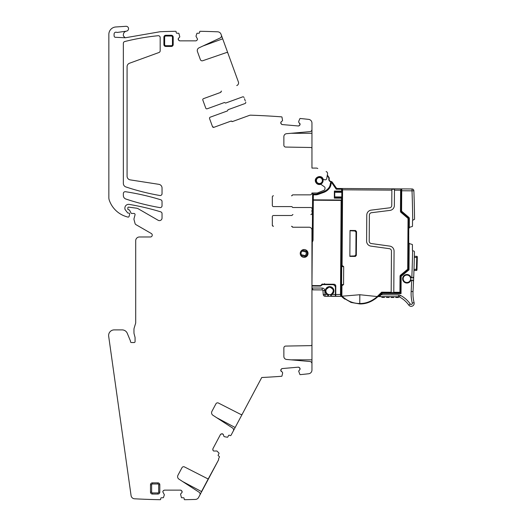 <?xml version="1.0" encoding="UTF-8"?>
<svg xmlns="http://www.w3.org/2000/svg" width="526" height="526" viewBox="0 0 526 526"><rect width="100%" height="100%" fill="white"/><g stroke="black" fill="none" stroke-linecap="round" stroke-linejoin="round"><path stroke-width="0.79" d="M282.607 373.23L281.975 375.985A0.375 0.375 0 0 1 281.64 376.274A755.507 755.507 0 0 1 261.738 377.504L242.335 413.988A1.118 1.118 0 0 1 240.849 414.462L218.421 403.034A1.861 1.861 0 0 0 215.936 403.817L211.919 411.371A2.978 2.978 0 0 0 212.925 415.264L232.571 428.019A2.229 2.229 0 0 1 233.327 430.939L231.045 435.232A0.743 0.743 0 0 1 230.033 435.541L229.546 435.278A0.743 0.743 0 0 0 228.54 435.587L227.765 437.04A0.375 0.375 0 0 1 227.37 437.231L224.582 436.738M242.394 413.89L233.228 431.129M180.536 494.111L181.417 497.497A0.375 0.375 0 0 0 181.772 497.754L183.423 497.754A0.743 0.743 0 0 1 184.166 498.503L184.166 499.056A0.743 0.743 0 0 0 184.534 499.7A712.848 712.848 0 0 0 195.422 499.43A3.721 3.721 0 0 0 198.585 497.458L199.847 495.084A2.176 2.176 0 0 0 199.111 492.237L178.958 479.147A2.978 2.978 0 0 1 177.952 475.254L181.97 467.699A1.861 1.861 0 0 1 184.455 466.917L207.382 478.601A1.105 1.105 0 0 0 208.861 478.134L218.592 459.842A0.743 0.743 0 0 0 218.619 459.198A0.743 0.743 0 0 1 218.645 458.554L219.342 457.239A0.743 0.743 0 0 0 219.033 456.233L218.54 455.97A0.743 0.743 0 0 1 218.231 454.964L219.007 453.511A0.375 0.375 0 0 0 218.947 453.077L216.982 451.045M180.589 493.98L181.74 492.836A1.302 1.302 0 0 0 182.121 491.915L181.74 492.836L182.121 491.784A1.302 1.302 0 0 0 181.74 490.863L182.121 491.784L181.385 490.515A1.302 1.302 0 0 0 180.464 490.133L181.385 490.515L180.464 490.133L164.428 490.133L163.159 490.863L162.777 491.784L164.355 494.749M179.807 36.873L178.919 33.486A0.375 0.375 0 0 0 178.564 33.23L176.92 33.23A0.743 0.743 0 0 1 176.177 32.487L176.177 31.928A0.743 0.743 0 0 0 175.809 31.29A712.848 712.848 0 0 0 160.18 31.724L125.53 37.734A1.861 1.861 0 0 1 125.168 37.76L123.354 35.899L123.354 34.801C123.459 33 124.366 31.81 126.076 31.218L117.502 32.408A1.861 1.861 0 0 1 116.594 32.31A1.861 1.861 0 0 0 114.089 34.052L114.089 35.689A1.861 1.861 0 0 0 114.97 37.274L125.168 37.76M179.747 37.004L178.603 38.155A1.302 1.302 0 0 0 178.222 39.075L178.603 38.155L178.222 39.2A1.302 1.302 0 0 0 178.603 40.121L178.222 39.2L178.958 40.476A1.302 1.302 0 0 0 179.879 40.857L178.958 40.476L179.879 40.857L195.909 40.857L196.829 40.476L197.566 39.2L195.988 36.235M282.554 120.599L281.975 117.147A0.375 0.375 0 0 0 281.64 116.857A755.507 755.507 0 0 0 250.784 115.181A3.721 3.721 0 0 0 249.39 115.398L232.499 121.545A0.743 0.743 0 0 1 231.69 121.348A0.743 0.743 0 0 0 230.881 121.144L213.931 127.318L230.986 121.111A0.743 0.743 0 0 1 231.795 121.309L232.597 121.513L249.39 115.398M282.488 120.724L281.252 121.762A1.302 1.302 0 0 0 280.792 122.65L281.252 121.762L280.779 122.782A1.302 1.302 0 0 0 281.081 123.728L280.779 122.782L281.403 124.11A1.302 1.302 0 0 0 282.284 124.57L281.403 124.11L282.284 124.57L298.255 125.97L299.209 125.668L298.255 125.97A1.302 1.302 0 0 0 299.209 125.668L300.05 124.465L299.59 125.346A1.302 1.302 0 0 0 300.05 124.465L300.063 124.333A1.302 1.302 0 0 0 299.761 123.386L300.063 124.333L298.722 122.144M298.748 121.315L299.853 118.712A0.375 0.375 0 0 1 300.228 118.488A755.507 755.507 0 0 1 308.644 119.376A3.721 3.721 0 0 1 311.951 123.071L311.951 129.416A2.229 2.229 0 0 1 309.913 131.638L286.585 133.683A2.978 2.978 0 0 0 283.869 136.642L283.869 145.202A1.861 1.861 0 0 0 285.697 147.063L310.853 147.497A1.118 1.118 0 0 1 311.951 148.615L311.951 168.077L316.501 168.077A1.118 1.118 0 0 1 316.882 168.142L317.803 168.484M298.676 371.126L299.853 374.42A0.375 0.375 0 0 0 300.228 374.65A755.507 755.507 0 0 0 308.644 373.762A3.721 3.721 0 0 0 311.951 370.061L311.951 363.716A2.229 2.229 0 0 0 309.913 361.493L286.585 359.455A2.978 2.978 0 0 1 283.869 356.49L283.869 347.936A1.861 1.861 0 0 1 285.697 346.075L310.853 345.635A1.118 1.118 0 0 0 311.951 344.517L311.951 230.013A2.788 2.788 0 0 0 309.163 227.225L292.982 227.225L292.292 226.759A0.743 0.743 0 0 0 291.601 226.292L291.489 226.292A0.743 0.743 0 0 1 292.18 226.759A0.743 0.743 0 0 0 292.87 227.225L309.163 227.225M298.722 370.994L299.761 369.752A1.302 1.302 0 0 0 300.063 368.798L299.761 369.752L300.05 368.673A1.302 1.302 0 0 0 299.59 367.786L300.05 368.673L299.209 367.464A1.302 1.302 0 0 0 298.255 367.168L299.209 367.464L298.255 367.168L282.284 368.562L281.403 369.022L282.284 368.562A1.302 1.302 0 0 0 281.403 369.022L280.779 370.357L281.081 369.403A1.302 1.302 0 0 0 280.779 370.357L280.792 370.488A1.302 1.302 0 0 0 281.252 371.369L280.792 370.488L282.488 372.408M223.964 436.422L224.53 436.718M223.879 436.31L223.405 434.765A1.302 1.302 0 0 0 222.768 433.996L223.405 434.765L222.656 433.93A1.302 1.302 0 0 0 221.663 433.838L222.656 433.93L221.183 433.983A1.302 1.302 0 0 0 220.414 434.614L221.183 433.983L220.414 434.614L212.892 448.77L212.938 450.243L213.576 451.012L216.936 451.006M311.951 344.405L311.951 364.676M311.951 209.907L311.951 212.182M292.87 207.507L310.833 207.507A1.118 1.118 0 0 1 311.951 208.625M272.337 196.908A1.118 1.118 0 0 1 273.454 195.79A1.118 1.118 0 0 0 272.337 196.908L272.337 205.462A1.118 1.118 0 0 0 273.454 206.58L291.601 206.58A0.743 0.743 0 0 1 292.292 207.047A0.743 0.743 0 0 0 292.982 207.507L310.833 207.507M310.09 194.863L292.87 194.863A0.743 0.743 0 0 0 292.18 195.324A0.743 0.743 0 0 1 291.489 195.79L291.601 195.79A0.743 0.743 0 0 0 292.292 195.324A0.743 0.743 0 0 1 292.982 194.863L310.09 194.863A1.861 1.861 0 0 0 311.951 193.003L317.342 193.003L323.95 190.333A1.486 1.486 0 0 0 324.858 189.209L325.015 188.308A1.486 1.486 0 0 0 324.417 186.835L321.294 184.606A1.118 1.118 0 0 0 320.373 184.435C318.256 184.804 316.705 184.041 315.705 182.141C313.417 177.479 321.241 174.086 323.076 178.939A1.118 1.118 0 0 0 323.898 179.596L324.996 179.8A1.486 1.486 0 0 0 326.731 178.59L327.54 173.988A2.229 2.229 0 0 0 326.107 171.502M414.001 194.311A1115.962 1115.962 0 0 0 413.949 192.851L413.903 191.497A1115.962 1115.962 0 0 0 413.877 190.76L412.016 190.833L412.029 188.972L337.587 188.472A1.861 1.861 0 0 1 336.068 187.67L332.327 182.252A1.861 1.861 0 0 0 331.064 181.47A2.229 2.229 0 0 1 329.21 178.781A1.861 1.861 0 0 0 328.928 177.328L327.356 175.053L327.54 173.988M327.435 172.817L326.777 171.89M244.505 98.75L245.28 100.887M225.753 103.024L242.637 96.876A1.118 1.118 0 0 1 244.064 97.547M203.496 98.651L220.552 92.444A0.743 0.743 0 0 0 221.038 91.774A0.743 0.743 0 0 1 221.531 91.097L221.426 91.136A0.743 0.743 0 0 0 220.94 91.807A0.743 0.743 0 0 1 220.453 92.484L203.496 98.651A1.118 1.118 0 0 0 202.832 100.085L205.758 108.126A1.118 1.118 0 0 0 207.185 108.79L224.24 102.583A0.743 0.743 0 0 1 225.049 102.78A0.743 0.743 0 0 0 225.858 102.984L242.637 96.876M236.739 85.567A2.788 2.788 0 0 0 238.403 81.99L227.929 53.211A1.118 1.118 0 0 0 226.515 52.541L202.727 60.733A1.861 1.861 0 0 1 200.373 59.609L197.447 51.568A2.978 2.978 0 0 1 198.986 47.853L220.21 37.957A2.229 2.229 0 0 0 221.361 35.17L221.032 34.256A3.721 3.721 0 0 0 217.692 31.81A712.848 712.848 0 0 0 199.979 31.29A0.743 0.743 0 0 0 199.61 31.928L199.61 32.487A0.743 0.743 0 0 1 198.867 33.23L197.224 33.23A0.375 0.375 0 0 0 196.869 33.486L195.994 36.182M164.349 494.808L163.474 497.497A0.375 0.375 0 0 1 163.119 497.754L161.475 497.754A0.743 0.743 0 0 0 160.726 498.503L160.726 499.056A0.743 0.743 0 0 1 160.364 499.7A712.848 712.848 0 0 1 134.557 498.793A3.721 3.721 0 0 1 131.073 495.597L108.678 336.252A5.582 5.582 0 0 1 114.201 329.894L122.137 329.894A5.582 5.582 0 0 1 127.292 333.339L130.428 340.901A0.927 0.927 0 0 1 130.494 341.256L130.494 341.611A0.927 0.927 0 0 0 131.428 342.538L134.143 342.538A0.927 0.927 0 0 0 135.07 341.611L135.07 337.922A3.721 3.721 0 0 0 134.945 336.962L134.137 333.957A5.378 5.378 0 0 1 133.959 332.563L133.959 329.519A5.378 5.378 0 0 1 134.196 327.935L135.544 323.556A3.721 3.721 0 0 0 135.708 322.464L135.708 240.704A3.721 3.721 0 0 1 139.423 236.983L150.39 236.983A1.861 1.861 0 0 0 151.317 233.511L135.925 224.628A1.861 1.861 0 0 1 135.057 223.497L134.018 219.612A1.861 1.861 0 0 1 134.018 218.652L135.031 214.864A1.118 1.118 0 0 0 133.959 213.457L131.724 213.457A0.743 0.743 0 0 1 131.066 213.063L129.567 210.236A0.927 0.927 0 0 0 128.745 209.742L128.561 209.742A0.743 0.743 0 0 1 127.818 209L127.818 207.882A0.743 0.743 0 0 1 128.66 207.145L136.306 208.151A5.582 5.582 0 0 1 138.364 208.855L158.135 220.269A2.604 2.604 0 0 0 162.041 218.014L162.041 213.628A1.861 1.861 0 0 0 160.726 211.853A245.708 245.708 0 0 0 129.212 204.404A3.721 3.721 0 0 0 124.879 208.066L124.879 208.664A1.861 1.861 0 0 0 125.273 209.808L127.601 212.793A0.743 0.743 0 0 0 128.193 213.076L128.745 213.076A0.927 0.927 0 0 1 129.646 214.246L129.067 216.416A0.927 0.927 0 0 1 127.936 217.08A37.201 37.201 0 0 1 126.286 216.613A26.037 26.037 0 0 1 109.244 200.097A7.443 7.443 0 0 1 108.849 197.704L108.849 34.4A7.443 7.443 0 0 1 115.766 26.977L126.141 26.3A2.42 2.42 0 0 1 126.687 31.073L126.24 31.179A3.721 3.721 0 0 0 126.076 31.218M199.847 495.084L208.408 478.588L201.511 491.573L182.647 481.546M127.075 176.203A3.721 3.721 0 0 0 130.224 179.879L158.891 184.337A3.721 3.721 0 0 1 162.041 188.012L162.041 193.673A1.861 1.861 0 0 1 159.865 195.508A231.151 231.151 0 0 1 125.892 186.947A3.721 3.721 0 0 1 123.354 183.416L123.354 43.336A1.861 1.861 0 0 1 124.761 41.534A230.631 230.631 0 0 1 158.135 35.715A1.861 1.861 0 0 1 160.18 37.57L160.18 50.766A1.861 1.861 0 0 1 158.957 52.515L129.521 63.232A3.721 3.721 0 0 0 127.075 66.723L127.075 176.203M160.726 199.762A1.861 1.861 0 0 1 162.041 201.537L162.041 205.765A1.861 1.861 0 0 1 159.865 207.599A231.151 231.151 0 0 1 125.892 199.038A3.721 3.721 0 0 1 123.354 195.508L123.354 193.555A1.861 1.861 0 0 1 125.49 191.714A245.708 245.708 0 0 1 160.726 199.762M292.87 214.575L292.982 214.575A0.743 0.743 0 0 0 292.292 215.042A0.743 0.743 0 0 1 291.601 215.509L273.454 215.509A1.118 1.118 0 0 0 272.337 216.62L272.337 225.181L273.112 226.239M310.833 214.575A1.118 1.118 0 0 0 311.951 213.457M311.951 167.709L311.951 168.077M212.497 126.648L213.931 127.318A1.118 1.118 0 0 1 212.497 126.648L209.572 118.606A1.118 1.118 0 0 1 210.242 117.18L227.298 110.973A0.743 0.743 0 0 0 227.784 110.296A0.743 0.743 0 0 1 228.271 109.625L245.05 103.517A1.118 1.118 0 0 0 245.721 102.09M212.892 448.77L212.793 449.763M272.337 205.462A1.118 1.118 0 0 0 273.454 206.58M195.909 40.857L196.829 40.476M164.428 490.133L163.507 490.515M165.762 35.281A1.861 1.861 0 0 0 163.902 37.136L163.902 44.578A1.861 1.861 0 0 0 165.762 46.439L171.338 46.439A1.861 1.861 0 0 0 173.199 44.578L173.199 37.136A1.861 1.861 0 0 0 171.338 35.281L165.762 35.281L165.762 36.024L171.338 36.024L171.338 35.281M159.812 492.178L159.812 484.735A1.861 1.861 0 0 0 157.951 482.875L152.369 482.875A1.861 1.861 0 0 0 150.508 484.735L150.508 492.178A1.861 1.861 0 0 0 152.369 494.039L157.951 494.039A1.861 1.861 0 0 0 159.812 492.178L158.694 492.178A0.743 0.743 0 0 1 157.951 492.921L152.369 492.921L152.369 494.039M311.951 148.733L311.951 133.295L290.963 133.295M311.951 128.462L311.951 133.295M221.038 34.275L222.689 38.819L202.97 45.999M227.968 53.323L222.689 38.819M272.337 225.181A1.118 1.118 0 0 0 273.454 226.292M304.14 257.352A3.906 3.906 0 0 0 308.045 253.447A3.906 3.906 0 0 0 304.14 249.541A3.906 3.906 0 0 0 300.234 253.447A3.906 3.906 0 0 0 304.14 257.352M213.589 127.384L213.931 127.318M228.172 109.664L245.05 103.517M218.592 459.842L208.697 478.049L218.592 459.842M298.676 122.006L298.735 121.374M282.554 372.539L282.613 373.171M410.122 280.628L411.135 280.069A1.118 1.118 0 0 0 410.122 280.628L411.51 280.088A0.743 0.743 0 0 0 410.799 280.522A4.28 4.28 0 0 1 402.863 280.187A4.28 4.28 0 0 1 405.487 274.736A4.28 4.28 0 0 1 410.938 277.36A0.743 0.743 0 0 0 411.608 277.853L411.233 277.84A1.118 1.118 0 0 1 410.267 277.195A3.721 3.721 0 0 0 403.179 278.747A3.721 3.721 0 0 0 410.122 280.628A3.721 3.721 0 0 0 410.267 277.195L411.608 277.853A0.743 0.743 0 0 1 410.938 277.36M413.035 280.312A1.118 1.118 0 0 0 412.463 280.128L411.135 280.069M413.436 280.792L413.528 281.285A1.118 1.118 0 0 0 413.41 280.739M412.976 292.811L413.022 291.588A1115.962 1115.962 0 0 0 413.719 276.827L412.555 277.899A1.118 1.118 0 0 0 413.147 277.754M413.554 277.366A1.118 1.118 0 0 0 413.719 276.827L413.581 277.32M412.463 280.128L413.528 281.292L412.463 280.128L412.969 280.273M408.827 243.794A0.375 0.375 0 0 0 408.807 243.919L408.636 269.667L401.18 275.841A1.118 1.118 0 0 0 400.773 276.696A1.118 1.118 0 0 1 401.18 275.841L408.636 269.667L409.004 269.845L409.182 243.551L412.18 244.445A0.375 0.375 0 0 1 412.437 244.8L412.417 250.166A0.743 0.743 0 0 0 412.608 250.665L413.16 250.915M382.402 293.488L382.251 293.113L380.831 294.521L381.094 294.784L382.402 293.488L401.036 293.613L400.667 293.238L400.773 276.696L400.727 284.31L400.352 284.31M382.251 293.113L400.667 293.238L382.251 293.113L379.331 295.993A0.375 0.375 0 0 0 379.594 296.631L381.856 296.651L381.85 297.394L381.856 296.651L386.505 296.677L386.498 297.42L386.505 296.677L391.153 296.71L391.153 297.453L391.153 296.71L395.802 296.743L395.802 297.486L395.802 296.743L398.59 296.763L379.594 296.631A0.375 0.375 0 0 1 379.331 295.993M408.807 243.919L409.182 243.551A0.375 0.375 0 0 0 408.919 243.656M400.345 285.611L400.713 285.611L400.707 286.913L400.727 284.31M400.667 293.238L400.687 289.892M414.449 251.671L413.706 250.915L414.449 251.671A1115.962 1115.962 0 0 1 413.719 276.827L412.555 277.899L411.812 277.866A1114.107 1114.107 0 0 0 412.608 250.665M409.616 243.604A1.302 1.302 0 0 1 408.722 242.361L408.741 235.766L408.301 235.766M408.755 251.224L408.202 250.231M409.096 227.317A0.375 0.375 0 0 0 409.287 227.37L408.36 226.956M414.225 201.78A1115.962 1115.962 0 0 1 414.56 219.289L412.706 220.282A1114.107 1114.107 0 0 0 412.016 190.833L401.719 190.76L401.588 210.841A0.743 0.743 0 0 0 401.851 211.413L401.608 211.695L408.584 217.632L408.978 218.487L408.919 226.995A0.375 0.375 0 0 0 408.972 227.193M401.207 212.09L401.358 189.268L401.732 188.9A0.375 0.375 -179.6 0 0 401.358 189.268L401.732 188.9L412.029 188.972A1.861 1.861 0 0 1 413.877 190.76A1115.962 1115.962 0 0 1 414.56 219.289L412.706 220.282A0.743 0.743 0 0 0 412.515 220.782L412.496 226.147A0.375 0.375 0 0 1 412.239 226.496L409.287 227.37L409.346 218.487A1.486 1.486 0 0 0 408.82 217.343L408.584 217.632L401.608 211.695A1.118 1.118 0 0 1 401.213 210.841L401.588 210.841M408.15 258.135L408.709 258.141L408.702 259.627M408.649 267.07L408.636 269.667M400.667 292.495L400.247 292.495M335.384 292.246L335.752 293.081M331.341 294.205C334.358 291.003 333.8 288.662 329.651 287.183A3.721 3.721 0 0 0 327.869 294.185A3.721 3.721 0 0 0 331.341 294.205A1.118 1.118 0 0 0 331.222 296.118L341.499 296.381L343.149 297.88L351.25 302.483L359.771 303.943C366.241 304.081 372.296 301.648 377.944 296.631L359.83 294.731L341.867 296.223L341.499 296.355L343.149 297.88M378.056 296.519A108.994 108.994 0 0 1 378.694 296.625L377.951 296.625M408.301 235.714L408.741 235.766M401.299 198.756L401.239 206.942L400.871 206.935M400.306 291.194L400.68 291.194M413.416 283.738L413.311 285.96L413.416 283.738M408.768 305.073L410.287 304.002A27.898 27.898 0 0 0 400.279 295.31L399.431 296.966A26.037 26.037 0 0 1 408.768 305.073A2.978 2.978 0 0 0 414.087 302.628A37.201 37.201 0 0 1 413.022 291.588L413.022 291.667M413.055 290.99A1115.962 1115.962 0 0 0 413.311 285.96M400.404 276.275L400.299 292.305L393.79 292.265L394.066 251.106A5.023 5.023 0 0 0 389.733 246.102L371.29 243.545A2.42 2.42 0 0 1 369.206 241.138L369.383 215.095A2.42 2.42 0 0 1 371.501 212.714L389.97 210.407A5.023 5.023 0 0 0 394.368 205.456L394.474 190.156L400.608 190.195L400.99 189.288L400.838 211.255A1.118 1.118 0 0 0 401.233 212.109L408.025 217.889L407.781 218.172A0.743 0.743 0 0 1 408.044 218.744L407.709 268.885L408.084 268.885A1.118 1.118 0 0 1 407.676 269.739L400.812 275.42A1.118 1.118 0 0 0 400.404 276.275L400.036 276.275L399.924 292.68A0.375 0.375 0 0 0 400.299 292.305M408.025 217.889A1.118 1.118 0 0 1 408.413 218.744L408.084 268.885M394.474 190.156L394.474 189.242L391.87 189.228L391.87 190.136L342.577 189.807L342.216 188.505L400.99 188.9L400.983 189.643M400.99 188.9L400.99 189.288M400.924 198.756A0.375 0.375 0 0 1 401.299 198.387L401.345 190.945L400.976 190.945M400.976 191.313A0.375 0.375 0 0 0 401.345 191.688L401.345 191.411M394.066 251.106L393.783 292.634L399.924 292.68L382.027 292.555L381.659 292.18L377.32 296.46L377.944 296.631M391.87 190.136L391.765 205.442A2.42 2.42 0 0 1 389.648 207.823L371.178 210.13A5.023 5.023 0 0 0 366.78 215.081L366.602 241.118A5.023 5.023 0 0 0 370.935 246.129L389.372 248.68A2.42 2.42 0 0 1 391.462 251.093L391.18 292.62L382.027 292.555M341.571 285.44L341.939 285.756L343.57 284.579L343.688 266.636L342.078 265.433L341.703 265.742L341.499 296.355M356.319 255.268L356.529 231.618L355.418 230.493L350.027 230.46L349.856 256.392L355.247 256.425L356.319 255.268L356.477 231.67L355.366 230.552L350.027 230.592M356.372 255.32L355.247 256.425M382.073 292.555L378.141 296.434M377.859 296.71L375.354 298.821M368.529 302.45L359.771 303.943L359.771 303.482C366.024 303.62 371.889 301.286 377.372 296.486M359.666 303.943L350.447 302.187M344.708 299.09L342.544 297.368L342.807 296.934M393.783 292.634L393.79 292.265M342.097 296.269C347.568 301.174 353.459 303.581 359.771 303.482L359.83 294.731M350.027 230.75L354.918 230.993L356.017 232.124L355.865 254.808L354.754 255.925L349.856 256.103M416.46 267.859A1118.381 1118.381 0 0 1 416.414 269.351L413.995 269.338A1115.962 1115.962 0 0 0 414.33 257.431L416.75 257.451L416.77 256.333L416.75 257.451L417.309 257.464L417.322 256.905L417.309 257.464A1118.94 1118.94 0 0 1 416.973 269.371L416.414 269.351L416.388 270.469L413.962 270.351M416.388 270.469A0.559 0.559 0 0 0 416.954 269.93L416.973 269.371L416.954 269.93A0.559 0.559 0 0 1 416.388 270.469L413.955 270.449M417.322 256.905A0.559 0.559 0 0 0 416.77 256.333L414.357 256.32L414.33 257.431L414.357 256.32M312.661 289.813L322.195 289.925L322.208 288.064A2.604 2.604 0 0 1 324.785 290.457L322.931 290.608A0.743 0.743 0 0 0 322.195 289.925L313.082 289.865L311.977 287.998L311.99 286.032L320.459 286.085L322.57 284.612L333.576 284.684L335.424 286.558L335.358 296.335L327.336 296.283A1.118 1.118 0 0 0 327.968 296.099A0.743 0.743 0 0 0 328.244 295.743M324.785 290.457L325.094 296.269L327.968 296.099A1.118 1.118 0 0 0 327.869 294.185M331.821 294.58L333.826 290.069L332.018 294.455L331.347 294.823A0.743 0.743 0 0 0 330.933 295.283M325.443 290.01L329.631 286.624L333.813 290.017L329.677 286.624M408.308 235.207L408.748 235.201L408.768 228.56L409.669 227.324M414.126 198.21L414.205 201.044L414.126 198.21A1115.962 1115.962 0 0 0 414.028 195.12M341.63 200.406L341.63 200.031L313.312 199.841L313.345 194.824L315.482 194.837L315.488 194.094L313.351 194.074A0.743 0.743 0 0 0 312.977 194.173L312.602 194.817L312.615 193.003L312.457 216.613M341.552 200.031L341.565 198.17L334.339 198.124L334.385 191.056L341.611 191.102L341.624 189.242L336.226 189.209L331.906 182.949L332.517 182.529A1.118 1.118 0 0 0 330.499 182.963L330.183 184.679L330.499 182.963L331.235 183.094L330.92 184.817L330.183 184.679A7.443 7.443 0 0 1 328.658 188.006A11.901 11.901 0 0 1 323.391 191.753L318.039 193.66L323.391 191.753L323.641 192.45L318.289 194.364L318.039 193.66A7.443 7.443 0 0 1 315.488 194.094M341.696 191.293L341.63 192.312L341.611 191.102M341.801 199.288L341.808 197.986M312.654 289.813L311.984 289.497M322.931 290.608L323.253 294.56L327.192 294.422L328.244 295.211M413.903 191.497L413.949 192.851M414.304 204.851L414.37 207.685L414.304 204.851M330.499 182.963A1.118 1.118 0 0 1 331.584 182.049L332.517 182.529M312.983 193.003L312.602 194.817L313.345 194.824L313.351 194.074A0.743 0.743 0 0 0 312.602 194.817L312.569 199.841L313.312 199.841M341.834 191.102L341.841 189.248L341.098 188.499M341.828 190.55L342.202 190.55M401.358 189.268L401.351 190.76L401.719 190.76L401.732 188.9M340.901 188.492L341.841 189.248M337.587 188.472L336.226 189.209L331.906 182.949A0.375 0.375 0 0 0 331.235 183.094M341.762 200.965L342.13 200.965M311.951 285.579L312.286 242.243L311.951 242.243M311.951 287.998L322.208 288.064M311.951 285.861L314.89 285.881L314.311 285.592M341.657 200.965L341.729 199.288L342.143 199.288M335.371 294.475L332.018 294.455A4.28 4.28 0 0 0 327.908 286.986A4.28 4.28 0 0 0 327.192 294.422M328.263 295.27A0.743 0.743 0 0 0 327.862 294.797L327.968 296.099M330.946 295.763A0.743 0.743 0 0 0 331.222 296.118A1.118 1.118 0 0 0 331.847 296.316M336.068 187.67L336.226 189.209M319.413 176.821A3.721 3.721 0 0 0 315.672 180.51A3.721 3.721 0 0 0 319.367 184.258A3.721 3.721 0 0 0 323.109 180.563A3.721 3.721 0 0 0 319.413 176.821C314.62 176.558 314.568 184.455 319.367 184.258C324.161 184.521 324.213 176.624 319.413 176.821A3.721 3.721 0 0 1 323.109 180.563A3.721 3.721 0 0 1 319.367 184.258M335.746 294.481L340.493 294.514L340.743 296.375L335.733 296.342L335.798 286.111A1.861 1.861 0 0 0 333.951 284.237L322.076 284.158L320.584 285.638L311.997 285.579M341.118 200.399L341.486 200.406L340.855 294.514L340.493 294.514L341.118 200.399L312.562 200.209L312.299 239.961A1.861 1.861 0 0 1 312.043 240.888L311.951 241.04M322.116 284.158A0.743 0.743 0 0 1 321.925 284.474L320.985 285.874M322.234 283.987L322.043 284.829M332.018 294.455L331.347 294.823L331.222 296.118M332.616 284.231L331.945 284.5L333.576 284.513L335.424 286.558M324.47 283.632L325.206 284.382L322.471 284.362A0.743 0.743 157.9 0 0 321.945 284.579M409.346 218.487L408.978 218.487A1.118 1.118 0 0 0 408.584 217.632M408.919 226.995L409.287 227.37L408.847 227.37M329.21 178.781L328.849 178.702A2.604 2.604 0 0 0 331.012 181.838A1.486 1.486 0 0 1 331.584 182.049L332.327 182.252M314.66 285.598L320.321 285.75A0.743 0.743 0 0 0 320.847 285.539M341.532 296.381L340.743 296.375L341.111 296.006L340.855 294.514M342.156 202.444L341.486 200.406M341.755 201.839L341.111 296.006M324.897 284.178L332.116 284.224M400.924 198.907L401.292 198.913M384.453 297.407L384.46 296.664L384.453 297.407L381.85 297.394M398.406 297.499L398.406 296.756L398.406 297.499L395.802 297.486M393.757 297.473L393.757 296.73L393.757 297.473L391.153 297.453M389.102 297.44L389.108 296.697L389.102 297.44L386.498 297.42M305.014 255.564A2.604 2.604 0 0 0 305.843 251.941L302.292 251.126A2.604 2.604 0 0 0 301.464 254.755L305.014 255.564L305.146 256.55A3.531 3.531 0 0 0 306.388 251.112L302.161 250.139A3.531 3.531 0 0 0 301.687 250.409M301.464 254.755L300.918 255.583L305.146 256.55M305.843 251.941L306.388 251.112M302.292 251.126L302.161 250.152M300.662 255.228A3.531 3.531 0 0 0 300.918 255.583M417.269 259.127L417.026 267.681M334.753 192.266L334.72 196.915M341.657 197.986L341.782 197.986A0.375 0.375 0 0 1 342.15 198.361L342.202 190.925A0.375 0.375 0 0 1 341.828 191.293L341.782 197.986M342.373 202.142L341.755 201.708M335.424 286.387L335.437 284.993M323.253 294.56A1.861 1.861 0 0 0 325.094 296.269L327.336 296.283M341.565 198.17L341.604 196.961L334.345 196.915L341.63 196.961L341.808 198.17M334.378 192.266L341.63 192.312M349.856 256.261L355.188 256.366M343.57 284.579L341.578 284.566M343.688 266.636L341.696 266.623M342.216 188.893L341.703 265.742M342.137 200.59L342.15 198.598M399.431 296.966A1.861 1.861 0 0 0 398.59 296.763L398.603 294.902A3.721 3.721 0 0 1 400.279 295.31M408.084 268.549L408.643 268.556M413.074 277.794L412.562 277.899M398.603 294.902L381.094 294.784L379.594 296.631M413.022 291.588L411.168 291.489A1114.107 1114.107 0 0 0 411.72 280.095L411.51 280.088M201.675 491.659L208.861 478.134M217.823 461.276L218.264 460.454M290.963 359.837L311.951 359.837M171.338 36.024A1.118 1.118 0 0 1 172.456 37.136L172.456 44.578L173.199 44.578M171.338 46.439L171.338 45.696L165.762 45.696A1.118 1.118 0 0 1 164.645 44.578L164.645 37.136L163.902 37.136M165.762 36.024A1.118 1.118 0 0 0 164.645 37.136M171.338 45.696A1.118 1.118 0 0 0 172.456 44.578M158.694 492.178L158.694 484.735A0.743 0.743 0 0 0 157.951 483.992L152.369 483.992A0.743 0.743 0 0 0 151.626 484.735L150.508 484.735M152.369 492.921A0.743 0.743 0 0 1 151.626 492.178L151.626 484.735M157.951 483.992L157.951 482.875M158.694 484.735L159.812 484.735M152.369 482.875L152.369 483.992M151.626 492.178L150.508 492.178M157.951 492.921L157.951 494.039M164.645 44.578L163.902 44.578M165.762 45.696L165.762 46.439M172.456 37.136L173.199 37.136M216.613 417.664L235.148 427.513M400.773 276.696L401.147 276.696A0.743 0.743 0 0 1 401.417 276.13L409.004 269.845M401.036 293.613L401.147 276.696M407.676 269.739L407.44 269.45L400.575 275.137L400.812 275.42M400.575 275.137A1.486 1.486 0 0 0 400.036 276.275M407.44 269.45A0.743 0.743 0 0 0 407.709 268.885M408.413 218.744L408.044 218.744M400.608 190.195L400.47 211.248A1.486 1.486 0 0 0 400.99 212.392L407.781 218.172M400.838 211.255L400.47 211.248M342.577 189.807L342.078 265.433M341.939 285.756L341.867 296.223M391.186 292.246L381.659 292.18L377.32 296.46M416.414 269.351L416.75 257.451A1118.381 1118.381 0 0 1 416.717 258.937M401.851 211.413L408.82 217.343M328.849 178.702A1.486 1.486 0 0 0 328.618 177.538L327.264 175.572M311.951 241.401L312.437 241.684A1.118 1.118 0 0 0 312.286 242.243M312.437 241.684L312.687 241.263A2.604 2.604 0 0 0 313.042 239.961L313.305 200.215M331.064 181.47L331.012 181.838M319.413 177.564A2.978 2.978 0 0 0 316.415 180.517A2.978 2.978 0 0 0 319.374 183.515A2.978 2.978 0 0 0 322.366 180.563A2.978 2.978 0 0 0 319.413 177.564M341.762 200.406L341.749 201.899M323.641 192.45A12.65 12.65 0 0 0 329.243 188.472L328.658 188.006M329.243 188.472A8.186 8.186 0 0 0 330.92 184.817M340.795 296.375A0.375 0.368 -89.6 0 0 341.164 296.006L341.499 296.006M352.473 230.572L352.473 230.927M352.302 255.958L352.302 256.307M355.622 256.287L355.629 255.491M355.786 231.44L355.793 230.638M315.482 194.837A8.186 8.186 0 0 0 318.289 194.364M313.042 239.961L312.299 239.961M312.687 241.263L312.043 240.888M320.321 285.75L320.459 286.085M334.345 197.447L341.578 197.5M334.385 191.727L341.617 191.78M411.168 291.489A39.055 39.055 0 0 0 412.279 303.081L414.087 302.628M410.287 304.002A1.118 1.118 0 0 0 412.279 303.081"/></g></svg>
